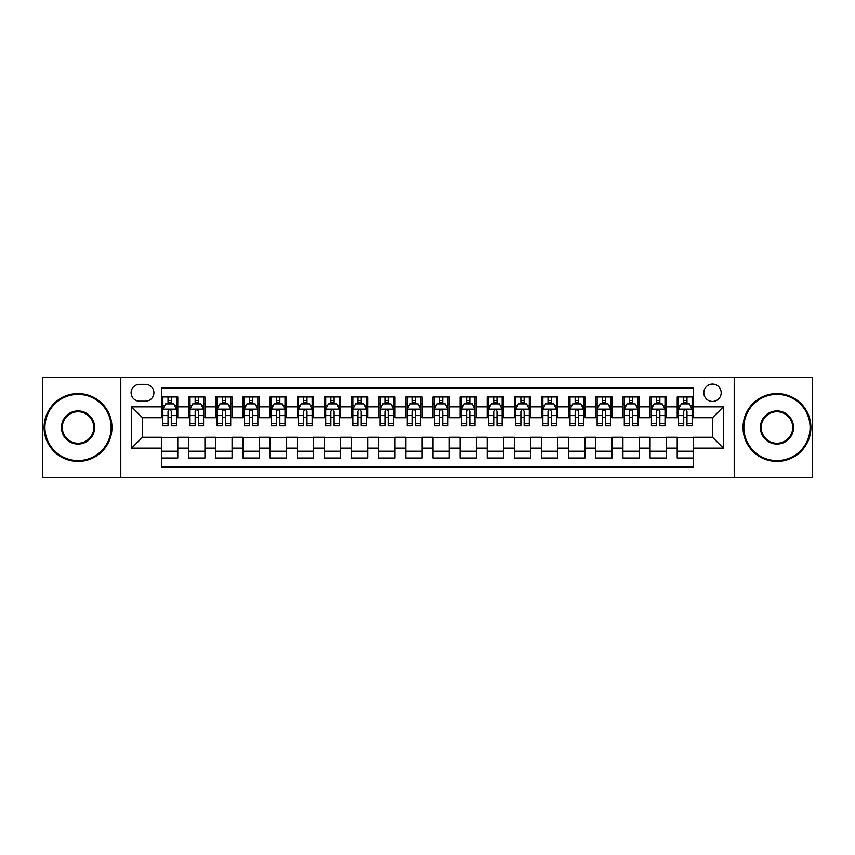 <?xml version="1.0" encoding="UTF-8"?>
<svg xmlns="http://www.w3.org/2000/svg" width="855" height="855" viewBox="0 0 855 855"><rect width="100%" height="100%" fill="white"/><g stroke="black" fill="none" stroke-linecap="round" stroke-linejoin="round"><path stroke-width="1.28" d="M712.504 384.077A8.689 8.689 0 0 0 703.815 392.755A8.689 8.689 0 0 0 712.504 401.444A8.689 8.689 0 0 0 721.182 392.755A8.689 8.689 0 0 0 712.504 384.077M734.21 477.71L812.25 477.71L812.25 377.29L734.21 377.29L734.21 477.71L120.79 477.71L120.79 377.29L42.75 377.29L42.75 477.71L120.79 477.71M693.501 396.966L677.213 396.966L677.213 406.873L666.355 406.873L666.355 417.732L677.213 417.732L677.213 406.873M666.355 406.873L666.355 396.966L650.067 396.966L650.067 406.873L639.219 406.873L639.219 417.732L650.067 417.732L650.067 406.873M639.219 406.873L639.219 396.966L622.932 396.966L622.932 406.873L612.073 406.873L612.073 417.732L622.932 417.732L622.932 406.873M612.073 406.873L612.073 396.966L595.785 396.966L595.785 406.873L584.927 406.873L584.927 417.732L595.785 417.732L595.785 406.873M584.927 406.873L584.927 396.966L568.639 396.966L568.639 406.873L557.781 406.873L557.781 417.732L568.639 417.732L568.639 406.873M557.781 406.873L557.781 396.966L541.504 396.966L541.504 406.873L530.645 406.873L530.645 417.732L541.504 417.732L541.504 406.873M530.645 406.873L530.645 396.966L514.357 396.966L514.357 406.873L503.499 406.873L503.499 417.732L514.357 417.732L514.357 406.873M503.499 406.873L503.499 396.966L487.211 396.966L487.211 406.873L476.353 406.873L476.353 417.732L487.211 417.732L487.211 406.873M476.353 406.873L476.353 396.966L460.076 396.966L460.076 406.873L449.217 406.873L449.217 417.732L460.076 417.732L460.076 406.873M449.217 406.873L449.217 396.966L432.929 396.966L432.929 406.873L422.071 406.873L422.071 417.732L432.929 417.732L432.929 406.873M422.071 406.873L422.071 396.966L405.783 396.966L405.783 406.873L394.925 406.873L394.925 417.732L405.783 417.732L405.783 406.873M394.925 406.873L394.925 396.966L378.647 396.966L378.647 406.873L367.789 406.873L367.789 417.732L378.647 417.732L378.647 406.873M367.789 406.873L367.789 396.966L351.501 396.966L351.501 406.873L340.643 406.873L340.643 417.732L351.501 417.732L351.501 406.873M340.643 406.873L340.643 396.966L324.355 396.966L324.355 406.873L313.496 406.873L313.496 417.732L324.355 417.732L324.355 406.873M313.496 406.873L313.496 396.966L297.219 396.966L297.219 406.873L286.361 406.873L286.361 417.732L297.219 417.732L297.219 406.873M286.361 406.873L286.361 396.966L270.073 396.966L270.073 406.873L259.215 406.873L259.215 417.732L270.073 417.732L270.073 406.873M259.215 406.873L259.215 396.966L242.927 396.966L242.927 406.873L232.068 406.873L232.068 417.732L242.927 417.732L242.927 406.873M232.068 406.873L232.068 396.966L215.781 396.966L215.781 406.873L204.933 406.873L204.933 417.732L215.781 417.732L215.781 406.873M204.933 406.873L204.933 396.966L188.645 396.966L188.645 417.732L177.787 417.732L177.787 396.966L161.499 396.966M161.499 458.034L177.787 458.034L177.787 437.268L188.645 437.268L188.645 458.034L204.933 458.034L204.933 437.268L215.781 437.268L215.781 448.127L204.933 448.127M215.781 448.127L215.781 458.034L232.068 458.034L232.068 437.268L242.927 437.268L242.927 448.127L232.068 448.127M242.927 448.127L242.927 458.034L259.215 458.034L259.215 437.268L270.073 437.268L270.073 448.127L259.215 448.127M270.073 448.127L270.073 458.034L286.361 458.034L286.361 437.268L297.219 437.268L297.219 448.127L286.361 448.127M297.219 448.127L297.219 458.034L313.496 458.034L313.496 437.268L324.355 437.268L324.355 448.127L313.496 448.127M324.355 448.127L324.355 458.034L340.643 458.034L340.643 437.268L351.501 437.268L351.501 448.127L340.643 448.127M351.501 448.127L351.501 458.034L367.789 458.034L367.789 437.268L378.647 437.268L378.647 448.127L367.789 448.127M378.647 448.127L378.647 458.034L394.925 458.034L394.925 437.268L405.783 437.268L405.783 448.127L394.925 448.127M405.783 448.127L405.783 458.034L422.071 458.034L422.071 437.268L432.929 437.268L432.929 448.127L422.071 448.127M432.929 448.127L432.929 458.034L449.217 458.034L449.217 437.268L460.076 437.268L460.076 448.127L449.217 448.127M460.076 448.127L460.076 458.034L476.353 458.034L476.353 437.268L487.211 437.268L487.211 448.127L476.353 448.127M487.211 448.127L487.211 458.034L503.499 458.034L503.499 437.268L514.357 437.268L514.357 448.127L503.499 448.127M514.357 448.127L514.357 458.034L530.645 458.034L530.645 437.268L541.504 437.268L541.504 448.127L530.645 448.127M541.504 448.127L541.504 458.034L557.781 458.034L557.781 437.268L568.639 437.268L568.639 448.127L557.781 448.127M568.639 448.127L568.639 458.034L584.927 458.034L584.927 437.268L595.785 437.268L595.785 448.127L584.927 448.127M595.785 448.127L595.785 458.034L612.073 458.034L612.073 437.268L622.932 437.268L622.932 448.127L612.073 448.127M622.932 448.127L622.932 458.034L639.219 458.034L639.219 437.268L650.067 437.268L650.067 448.127L639.219 448.127M650.067 448.127L650.067 458.034L666.355 458.034L666.355 437.268L677.213 437.268L677.213 448.127L666.355 448.127M139.515 401.177L145.489 401.177A8.411 8.411 0 0 0 153.9 392.755A8.411 8.411 0 0 0 145.489 384.344L139.515 384.344A8.411 8.411 0 0 0 131.104 392.755A8.411 8.411 0 0 0 139.515 401.177M734.21 377.29L120.79 377.29M693.501 406.873L693.501 387.871L161.499 387.871L161.499 417.732L142.496 417.732L142.496 437.268L161.499 437.268L161.499 467.129L693.501 467.129L693.501 437.268L712.504 437.268L712.504 417.732L693.501 417.732L693.501 406.873L723.362 406.873L723.362 448.127L693.501 448.127M161.499 448.127L131.638 448.127L131.638 406.873L161.499 406.873M677.213 448.127L677.213 458.034L693.501 458.034M161.499 403.752L162.856 403.752M168.018 403.752L171.267 403.752M176.429 403.752L177.787 403.752M161.499 417.454L162.856 417.454M168.018 417.454L171.267 417.454M176.429 417.454L177.787 417.454M161.499 437.546L177.787 437.546M161.499 451.248L177.787 451.248M188.645 417.454L190.002 417.454M195.154 417.454L198.413 417.454M203.576 417.454L204.933 417.454M188.645 403.752L190.002 403.752M195.154 403.752L198.413 403.752M203.576 403.752L204.933 403.752M188.645 437.546L204.933 437.546M188.645 451.248L204.933 451.248M215.781 437.546L232.068 437.546M215.781 451.248L232.068 451.248M215.781 403.752L217.138 403.752M222.3 403.752L225.56 403.752M230.711 403.752L232.068 403.752M215.781 417.454L217.138 417.454M222.3 417.454L225.56 417.454M230.711 417.454L232.068 417.454M242.927 437.546L259.215 437.546M242.927 451.248L259.215 451.248M242.927 403.752L244.284 403.752M249.446 403.752L252.695 403.752M257.857 403.752L259.215 403.752M242.927 417.454L244.284 417.454M249.446 417.454L252.695 417.454M257.857 417.454L259.215 417.454M270.073 437.546L286.361 437.546M270.073 451.248L286.361 451.248M270.073 403.752L271.43 403.752M276.582 403.752L279.841 403.752M285.004 403.752L286.361 403.752M270.073 417.454L271.43 417.454M276.582 417.454L279.841 417.454M285.004 417.454L286.361 417.454M297.219 437.546L313.496 437.546M297.219 451.248L313.496 451.248M297.219 403.752L298.577 403.752M303.728 403.752L306.988 403.752M312.139 403.752L313.496 403.752M297.219 417.454L298.577 417.454M303.728 417.454L306.988 417.454M312.139 417.454L313.496 417.454M324.355 437.546L340.643 437.546M324.355 451.248L340.643 451.248M324.355 403.752L325.712 403.752M330.874 403.752L334.123 403.752M339.285 403.752L340.643 403.752M324.355 417.454L325.712 417.454M330.874 417.454L334.123 417.454M339.285 417.454L340.643 417.454M351.501 437.546L367.789 437.546M351.501 451.248L367.789 451.248M351.501 403.752L352.859 403.752M358.01 403.752L361.27 403.752M366.432 403.752L367.789 403.752M351.501 417.454L352.859 417.454M358.01 417.454L361.27 417.454M366.432 417.454L367.789 417.454M378.647 437.546L394.925 437.546M378.647 451.248L394.925 451.248M378.647 403.752L380.005 403.752M385.156 403.752L388.416 403.752M393.567 403.752L394.925 403.752M378.647 417.454L380.005 417.454M385.156 417.454L388.416 417.454M393.567 417.454L394.925 417.454M405.783 437.546L422.071 437.546M405.783 451.248L422.071 451.248M405.783 403.752L407.14 403.752M412.302 403.752L415.562 403.752M420.713 403.752L422.071 403.752M405.783 417.454L407.14 417.454M412.302 417.454L415.562 417.454M420.713 417.454L422.071 417.454M432.929 437.546L449.217 437.546M432.929 451.248L449.217 451.248M432.929 403.752L434.287 403.752M439.438 403.752L442.698 403.752M447.86 403.752L449.217 403.752M432.929 417.454L434.287 417.454M439.438 417.454L442.698 417.454M447.86 417.454L449.217 417.454M460.076 437.546L476.353 437.546M460.076 451.248L476.353 451.248M460.076 403.752L461.433 403.752M466.584 403.752L469.844 403.752M474.995 403.752L476.353 403.752M460.076 417.454L461.433 417.454M466.584 417.454L469.844 417.454M474.995 417.454L476.353 417.454M487.211 437.546L503.499 437.546M487.211 451.248L503.499 451.248M487.211 403.752L488.568 403.752M493.73 403.752L496.99 403.752M502.142 403.752L503.499 403.752M487.211 417.454L488.568 417.454M493.73 417.454L496.99 417.454M502.142 417.454L503.499 417.454M514.357 437.546L530.645 437.546M514.357 451.248L530.645 451.248M514.357 403.752L515.715 403.752M520.877 403.752L524.126 403.752M529.288 403.752L530.645 403.752M514.357 417.454L515.715 417.454M520.877 417.454L524.126 417.454M529.288 417.454L530.645 417.454M541.504 437.546L557.781 437.546M541.504 451.248L557.781 451.248M541.504 403.752L542.861 403.752M548.012 403.752L551.272 403.752M556.423 403.752L557.781 403.752M541.504 417.454L542.861 417.454M548.012 417.454L551.272 417.454M556.423 417.454L557.781 417.454M568.639 437.546L584.927 437.546M568.639 451.248L584.927 451.248M568.639 403.752L569.996 403.752M575.159 403.752L578.418 403.752M583.57 403.752L584.927 403.752M568.639 417.454L569.996 417.454M575.159 417.454L578.418 417.454M583.57 417.454L584.927 417.454M595.785 437.546L612.073 437.546M595.785 451.248L612.073 451.248M595.785 403.752L597.143 403.752M602.305 403.752L605.554 403.752M610.716 403.752L612.073 403.752M595.785 417.454L597.143 417.454M602.305 417.454L605.554 417.454M610.716 417.454L612.073 417.454M622.932 437.546L639.219 437.546M622.932 451.248L639.219 451.248M622.932 403.752L624.289 403.752M629.44 403.752L632.7 403.752M637.862 403.752L639.219 403.752M622.932 417.454L624.289 417.454M629.44 417.454L632.7 417.454M637.862 417.454L639.219 417.454M650.067 437.546L666.355 437.546M650.067 451.248L666.355 451.248M650.067 403.752L651.425 403.752M656.587 403.752L659.846 403.752M664.998 403.752L666.355 403.752M650.067 417.454L651.425 417.454M656.587 417.454L659.846 417.454M664.998 417.454L666.355 417.454M677.213 437.546L693.501 437.546M677.213 451.248L693.501 451.248M677.213 403.752L678.571 403.752M683.733 403.752L686.982 403.752M692.144 403.752L693.501 403.752M677.213 417.454L678.571 417.454M683.733 417.454L686.982 417.454M692.144 417.454L693.501 417.454M142.496 417.732L131.638 406.873M142.496 437.268L131.638 448.127M723.362 406.873L712.504 417.732M723.362 448.127L712.504 437.268M171.267 400.493L168.018 400.493M176.429 423.663L171.267 423.663L171.267 425.876L176.429 425.876L176.429 409.31L173.715 403.881L165.571 403.881L162.856 409.31L162.856 425.876L168.018 425.876L168.018 423.663L162.856 423.663M162.856 409.31L162.856 396.966M176.429 409.31L176.429 396.966M168.018 403.881L168.018 396.966M171.267 396.966L171.267 403.881M171.267 423.663L171.267 411.351C170.188 409.256 169.098 409.256 168.018 411.351L168.018 423.663M78.04 394.39A33.11 33.11 0 0 0 44.92 427.5A33.11 33.11 0 0 0 78.04 460.61A33.11 33.11 0 0 0 111.15 427.5A33.11 33.11 0 0 0 78.04 394.39M78.04 461.433A33.933 33.933 0 0 1 44.107 427.5A33.933 33.933 0 0 1 78.04 393.567A33.933 33.933 0 0 1 111.962 427.5A33.933 33.933 0 0 1 78.04 461.433M78.04 410.945A16.555 16.555 0 0 1 94.595 427.5A16.555 16.555 0 0 1 78.04 444.055A16.555 16.555 0 0 1 61.475 427.5A16.555 16.555 0 0 1 78.04 410.945M78.04 443.243A15.743 15.743 0 0 0 93.783 427.5A15.743 15.743 0 0 0 78.04 411.757A15.743 15.743 0 0 0 62.297 427.5A15.743 15.743 0 0 0 78.04 443.243M776.96 394.39A33.11 33.11 0 0 0 743.85 427.5A33.11 33.11 0 0 0 776.96 460.61A33.11 33.11 0 0 0 810.08 427.5A33.11 33.11 0 0 0 776.96 394.39M776.96 461.433A33.933 33.933 0 0 1 743.038 427.5A33.933 33.933 0 0 1 776.96 393.567A33.933 33.933 0 0 1 810.893 427.5A33.933 33.933 0 0 1 776.96 461.433M776.96 410.945A16.555 16.555 0 0 1 793.526 427.5A16.555 16.555 0 0 1 776.96 444.055A16.555 16.555 0 0 1 760.405 427.5A16.555 16.555 0 0 1 776.96 410.945M776.96 443.243A15.743 15.743 0 0 0 792.703 427.5A15.743 15.743 0 0 0 776.96 411.757A15.743 15.743 0 0 0 761.217 427.5A15.743 15.743 0 0 0 776.96 443.243M198.413 400.493L195.154 400.493M203.576 423.663L198.413 423.663L198.413 425.876L203.576 425.876L203.576 409.31L200.861 403.881L192.717 403.881L190.002 409.31L190.002 425.876L195.154 425.876L195.154 423.663L190.002 423.663M190.002 409.31L190.002 396.966M203.576 409.31L203.576 396.966M195.154 403.881L195.154 396.966M198.413 396.966L198.413 403.881M198.413 423.663L198.413 411.351C197.334 409.256 196.244 409.256 195.154 411.351L195.154 423.663M225.56 400.493L222.3 400.493M230.711 423.663L225.56 423.663L225.56 425.876L230.711 425.876L230.711 409.31L227.996 403.881L219.853 403.881L217.138 409.31L217.138 425.876L222.3 425.876L222.3 423.663L217.138 423.663M217.138 409.31L217.138 396.966M230.711 409.31L230.711 396.966M222.3 403.881L222.3 396.966M225.56 396.966L225.56 403.881M225.56 423.663L225.56 411.351C224.47 409.256 223.39 409.256 222.3 411.351L222.3 423.663M252.695 400.493L249.446 400.493M257.857 423.663L252.695 423.663L252.695 425.876L257.857 425.876L257.857 409.31L255.143 403.881L246.999 403.881L244.284 409.31L244.284 425.876L249.446 425.876L249.446 423.663L244.284 423.663M244.284 409.31L244.284 396.966M257.857 409.31L257.857 396.966M249.446 403.881L249.446 396.966M252.695 396.966L252.695 403.881M252.695 423.663L252.695 411.351C251.616 409.256 250.526 409.256 249.446 411.351L249.446 423.663M279.841 400.493L276.582 400.493M285.004 423.663L279.841 423.663L279.841 425.876L285.004 425.876L285.004 409.31L282.289 403.881L274.145 403.881L271.43 409.31L271.43 425.876L276.582 425.876L276.582 423.663L271.43 423.663M271.43 409.31L271.43 396.966M285.004 409.31L285.004 396.966M276.582 403.881L276.582 396.966M279.841 396.966L279.841 403.881M279.841 423.663L279.841 411.351C278.762 409.256 277.672 409.256 276.582 411.351L276.582 423.663M306.988 400.493L303.728 400.493M312.139 423.663L306.988 423.663L306.988 425.876L312.139 425.876L312.139 409.31L309.425 403.881L301.281 403.881L298.577 409.31L298.577 425.876L303.728 425.876L303.728 423.663L298.577 423.663M298.577 409.31L298.577 396.966M312.139 409.31L312.139 396.966M303.728 403.881L303.728 396.966M306.988 396.966L306.988 403.881M306.988 423.663L306.988 411.351C305.898 409.256 304.818 409.256 303.728 411.351L303.728 423.663M334.123 400.493L330.874 400.493M339.285 423.663L334.123 423.663L334.123 425.876L339.285 425.876L339.285 409.31L336.571 403.881L328.427 403.881L325.712 409.31L325.712 425.876L330.874 425.876L330.874 423.663L325.712 423.663M325.712 409.31L325.712 396.966M339.285 409.31L339.285 396.966M330.874 403.881L330.874 396.966M334.123 396.966L334.123 403.881M334.123 423.663L334.123 411.351C333.044 409.256 331.954 409.256 330.874 411.351L330.874 423.663M361.27 400.493L358.01 400.493M366.432 423.663L361.27 423.663L361.27 425.876L366.432 425.876L366.432 409.31L363.717 403.881L355.573 403.881L352.859 409.31L352.859 425.876L358.01 425.876L358.01 423.663L352.859 423.663M352.859 409.31L352.859 396.966M366.432 409.31L366.432 396.966M358.01 403.881L358.01 396.966M361.27 396.966L361.27 403.881M361.27 423.663L361.27 411.351C360.19 409.256 359.1 409.256 358.01 411.351L358.01 423.663M388.416 400.493L385.156 400.493M393.567 423.663L388.416 423.663L388.416 425.876L393.567 425.876L393.567 409.31L390.853 403.881L382.719 403.881L380.005 409.31L380.005 425.876L385.156 425.876L385.156 423.663L380.005 423.663M380.005 409.31L380.005 396.966M393.567 409.31L393.567 396.966M385.156 403.881L385.156 396.966M388.416 396.966L388.416 403.881M388.416 423.663L388.416 411.351C387.326 409.256 386.246 409.256 385.156 411.351L385.156 423.663M415.562 400.493L412.302 400.493M420.713 423.663L415.562 423.663L415.562 425.876L420.713 425.876L420.713 409.31L417.999 403.881L409.855 403.881L407.14 409.31L407.14 425.876L412.302 425.876L412.302 423.663L407.14 423.663M407.14 409.31L407.14 396.966M420.713 409.31L420.713 396.966M412.302 403.881L412.302 396.966M415.562 396.966L415.562 403.881M415.562 423.663L415.562 411.351C414.472 409.256 413.393 409.256 412.302 411.351L412.302 423.663M442.698 400.493L439.438 400.493M447.86 423.663L442.698 423.663L442.698 425.876L447.86 425.876L447.86 409.31L445.145 403.881L437.001 403.881L434.287 409.31L434.287 425.876L439.438 425.876L439.438 423.663L434.287 423.663M434.287 409.31L434.287 396.966M447.86 409.31L447.86 396.966M439.438 403.881L439.438 396.966M442.698 396.966L442.698 403.881M442.698 423.663L442.698 411.351C441.618 409.256 440.528 409.256 439.438 411.351L439.438 423.663M469.844 400.493L466.584 400.493M474.995 423.663L469.844 423.663L469.844 425.876L474.995 425.876L474.995 409.31L472.281 403.881L464.147 403.881L461.433 409.31L461.433 425.876L466.584 425.876L466.584 423.663L461.433 423.663M461.433 409.31L461.433 396.966M474.995 409.31L474.995 396.966M466.584 403.881L466.584 396.966M469.844 396.966L469.844 403.881M469.844 423.663L469.844 411.351C468.754 409.256 467.674 409.256 466.584 411.351L466.584 423.663M496.99 400.493L493.73 400.493M502.142 423.663L496.99 423.663L496.99 425.876L502.142 425.876L502.142 409.31L499.427 403.881L491.283 403.881L488.568 409.31L488.568 425.876L493.73 425.876L493.73 423.663L488.568 423.663M488.568 409.31L488.568 396.966M502.142 409.31L502.142 396.966M493.73 403.881L493.73 396.966M496.99 396.966L496.99 403.881M496.99 423.663L496.99 411.351C495.9 409.256 494.821 409.256 493.73 411.351L493.73 423.663M524.126 400.493L520.877 400.493M529.288 423.663L524.126 423.663L524.126 425.876L529.288 425.876L529.288 409.31L526.573 403.881L518.429 403.881L515.715 409.31L515.715 425.876L520.877 425.876L520.877 423.663L515.715 423.663M515.715 409.31L515.715 396.966M529.288 409.31L529.288 396.966M520.877 403.881L520.877 396.966M524.126 396.966L524.126 403.881M524.126 423.663L524.126 411.351C523.046 409.256 521.956 409.256 520.877 411.351L520.877 423.663M551.272 400.493L548.012 400.493M556.423 423.663L551.272 423.663L551.272 425.876L556.423 425.876L556.423 409.31L553.719 403.881L545.576 403.881L542.861 409.31L542.861 425.876L548.012 425.876L548.012 423.663L542.861 423.663M542.861 409.31L542.861 396.966M556.423 409.31L556.423 396.966M548.012 403.881L548.012 396.966M551.272 396.966L551.272 403.881M551.272 423.663L551.272 411.351C550.192 409.256 549.102 409.256 548.012 411.351L548.012 423.663M578.418 400.493L575.159 400.493M583.57 423.663L578.418 423.663L578.418 425.876L583.57 425.876L583.57 409.31L580.855 403.881L572.711 403.881L569.996 409.31L569.996 425.876L575.159 425.876L575.159 423.663L569.996 423.663M569.996 409.31L569.996 396.966M583.57 409.31L583.57 396.966M575.159 403.881L575.159 396.966M578.418 396.966L578.418 403.881M578.418 423.663L578.418 411.351C577.328 409.256 576.249 409.256 575.159 411.351L575.159 423.663M605.554 400.493L602.305 400.493M610.716 423.663L605.554 423.663L605.554 425.876L610.716 425.876L610.716 409.31L608.001 403.881L599.857 403.881L597.143 409.31L597.143 425.876L602.305 425.876L602.305 423.663L597.143 423.663M597.143 409.31L597.143 396.966M610.716 409.31L610.716 396.966M602.305 403.881L602.305 396.966M605.554 396.966L605.554 403.881M605.554 423.663L605.554 411.351C604.474 409.256 603.384 409.256 602.305 411.351L602.305 423.663M632.7 400.493L629.44 400.493M637.862 423.663L632.7 423.663L632.7 425.876L637.862 425.876L637.862 409.31L635.147 403.881L627.004 403.881L624.289 409.31L624.289 425.876L629.44 425.876L629.44 423.663L624.289 423.663M624.289 409.31L624.289 396.966M637.862 409.31L637.862 396.966M629.44 403.881L629.44 396.966M632.7 396.966L632.7 403.881M632.7 423.663L632.7 411.351C631.621 409.256 630.53 409.256 629.44 411.351L629.44 423.663M659.846 400.493L656.587 400.493M664.998 423.663L659.846 423.663L659.846 425.876L664.998 425.876L664.998 409.31L662.283 403.881L654.139 403.881L651.425 409.31L651.425 425.876L656.587 425.876L656.587 423.663L651.425 423.663M651.425 409.31L651.425 396.966M664.998 409.31L664.998 396.966M656.587 403.881L656.587 396.966M659.846 396.966L659.846 403.881M659.846 423.663L659.846 411.351C658.756 409.256 657.677 409.256 656.587 411.351L656.587 423.663M686.982 400.493L683.733 400.493M692.144 423.663L686.982 423.663L686.982 425.876L692.144 425.876L692.144 409.31L689.429 403.881L681.285 403.881L678.571 409.31L678.571 425.876L683.733 425.876L683.733 423.663L678.571 423.663M678.571 409.31L678.571 396.966M692.144 409.31L692.144 396.966M683.733 403.881L683.733 396.966M686.982 396.966L686.982 403.881M686.982 423.663L686.982 411.351C685.902 409.256 684.812 409.256 683.733 411.351L683.733 423.663M188.645 448.127L177.787 448.127M188.645 406.873L177.787 406.873M176.365 409.182L162.92 409.182M162.856 405.377L164.823 405.377M174.463 405.377L176.429 405.377M168.018 415.605L162.856 415.605M176.429 415.605L171.267 415.605M171.267 402.224L168.018 402.224M203.501 409.182L190.067 409.182M190.002 405.377L191.969 405.377M201.609 405.377L203.576 405.377M195.154 415.605L190.002 415.605M203.576 415.605L198.413 415.605M198.413 402.224L195.154 402.224M230.647 409.182L217.213 409.182M217.138 405.377L219.115 405.377M228.745 405.377L230.711 405.377M222.3 415.605L217.138 415.605M230.711 415.605L225.56 415.605M225.56 402.224L222.3 402.224M257.793 409.182L244.348 409.182M244.284 405.377L246.251 405.377M255.891 405.377L257.857 405.377M249.446 415.605L244.284 415.605M257.857 415.605L252.695 415.605M252.695 402.224L249.446 402.224M284.929 409.182L271.495 409.182M271.43 405.377L273.397 405.377M283.037 405.377L285.004 405.377M276.582 415.605L271.43 415.605M285.004 415.605L279.841 415.605M279.841 402.224L276.582 402.224M312.075 409.182L298.641 409.182M298.577 405.377L300.543 405.377M310.173 405.377L312.139 405.377M303.728 415.605L298.577 415.605M312.139 415.605L306.988 415.605M306.988 402.224L303.728 402.224M339.221 409.182L325.787 409.182M325.712 405.377L327.679 405.377M337.319 405.377L339.285 405.377M330.874 415.605L325.712 415.605M339.285 415.605L334.123 415.605M334.123 402.224L330.874 402.224M366.357 409.182L352.923 409.182M352.859 405.377L354.825 405.377M364.465 405.377L366.432 405.377M358.01 415.605L352.859 415.605M366.432 415.605L361.27 415.605M361.27 402.224L358.01 402.224M393.503 409.182L380.069 409.182M380.005 405.377L381.971 405.377M391.601 405.377L393.567 405.377M385.156 415.605L380.005 415.605M393.567 415.605L388.416 415.605M388.416 402.224L385.156 402.224M420.649 409.182L407.215 409.182M407.14 405.377L409.107 405.377M418.747 405.377L420.713 405.377M412.302 415.605L407.14 415.605M420.713 415.605L415.562 415.605M415.562 402.224L412.302 402.224M447.785 409.182L434.351 409.182M434.287 405.377L436.253 405.377M445.893 405.377L447.86 405.377M439.438 415.605L434.287 415.605M447.86 415.605L442.698 415.605M442.698 402.224L439.438 402.224M474.931 409.182L461.497 409.182M461.433 405.377L463.399 405.377M473.029 405.377L474.995 405.377M466.584 415.605L461.433 415.605M474.995 415.605L469.844 415.605M469.844 402.224L466.584 402.224M502.077 409.182L488.643 409.182M488.568 405.377L490.535 405.377M500.175 405.377L502.142 405.377M493.73 415.605L488.568 415.605M502.142 415.605L496.99 415.605M496.99 402.224L493.73 402.224M529.213 409.182L515.779 409.182M515.715 405.377L517.681 405.377M527.321 405.377L529.288 405.377M520.877 415.605L515.715 415.605M529.288 415.605L524.126 415.605M524.126 402.224L520.877 402.224M556.359 409.182L542.925 409.182M542.861 405.377L544.827 405.377M554.457 405.377L556.423 405.377M548.012 415.605L542.861 415.605M556.423 415.605L551.272 415.605M551.272 402.224L548.012 402.224M583.505 409.182L570.071 409.182M569.996 405.377L571.963 405.377M581.603 405.377L583.57 405.377M575.159 415.605L569.996 415.605M583.57 415.605L578.418 415.605M578.418 402.224L575.159 402.224M610.652 409.182L597.207 409.182M597.143 405.377L599.109 405.377M608.749 405.377L610.716 405.377M602.305 415.605L597.143 415.605M610.716 415.605L605.554 415.605M605.554 402.224L602.305 402.224M637.787 409.182L624.353 409.182M624.289 405.377L626.255 405.377M635.885 405.377L637.862 405.377M629.44 415.605L624.289 415.605M637.862 415.605L632.7 415.605M632.7 402.224L629.44 402.224M664.933 409.182L651.499 409.182M651.425 405.377L653.391 405.377M663.031 405.377L664.998 405.377M656.587 415.605L651.425 415.605M664.998 415.605L659.846 415.605M659.846 402.224L656.587 402.224M692.08 409.182L678.635 409.182M678.571 405.377L680.537 405.377M690.177 405.377L692.144 405.377M683.733 415.605L678.571 415.605M692.144 415.605L686.982 415.605M686.982 402.224L683.733 402.224"/></g></svg>
